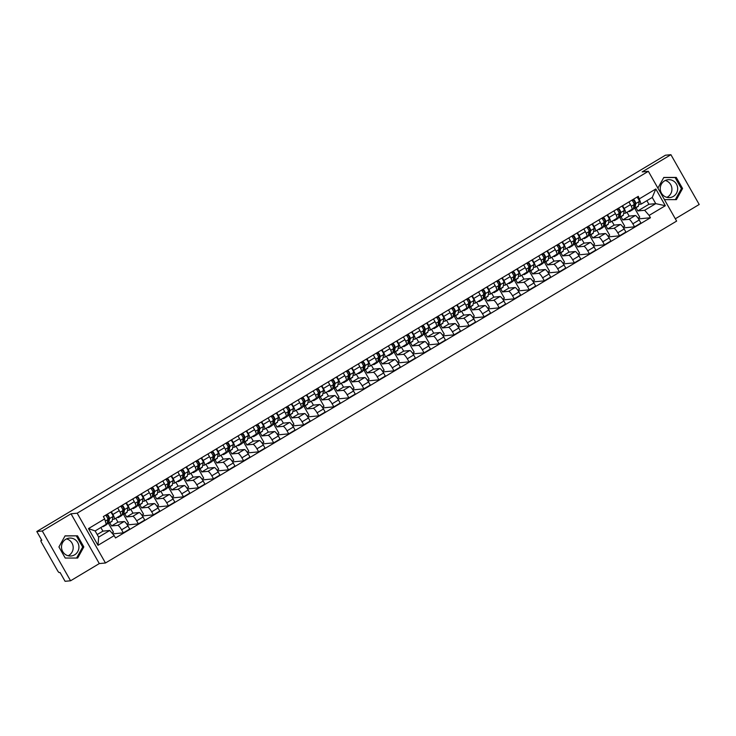 <?xml version="1.0" encoding="UTF-8"?>
<svg xmlns="http://www.w3.org/2000/svg" width="736" height="736" viewBox="0 0 736 736"><rect width="100%" height="100%" fill="white"/><g stroke="black" fill="none" stroke-linecap="round" stroke-linejoin="round"><path stroke-width="1.1" d="M66.544 538.89A8.979 8.712 -95.4 0 1 68.154 555.763M74.63 554.815A8.979 8.712 -95.4 0 1 61.925 549.774A8.979 8.712 -95.4 0 1 69.368 538.108A8.979 8.712 -95.4 0 1 74.63 554.815M665.28 180.486A8.979 8.712 -95.4 0 1 666.89 197.358M673.366 196.411A8.979 8.712 -95.4 0 1 660.67 191.378A8.979 8.712 -95.4 0 1 668.104 179.704A8.979 8.712 -95.4 0 1 673.366 196.411M675.317 218.785L699.2 204.488L670.91 154.698L665.418 155.222L36.8 531.512L42.292 530.987L70.582 580.778L99.305 563.583L105.46 562.994L676.632 221.094L648.352 171.304L77.179 513.204L71.015 513.792L42.292 530.987M70.582 580.778L65.09 581.302L60.076 572.488L59.22 572.571A2.3 0.506 -120.9 0 1 57.537 570.63L41.529 542.45A2.3 0.506 -120.9 0 1 40.903 540.426L40.949 540.408A2.3 0.506 -120.9 0 0 40.903 540.426M670.91 154.698L642.188 171.893L648.352 171.304M40.949 540.408L41.805 540.325L36.8 531.512M109.756 522.726L111.587 525.936L117.742 525.357A5.299 1.159 59.1 0 1 121.615 529.81L123.335 532.846L129.702 529.046L127.972 526.001A5.299 1.159 -120.9 0 0 124.099 521.548L117.944 522.137L115.764 518.291M120.594 515.375A5.299 1.159 -120.9 0 0 120.713 515.338A5.299 1.159 -120.9 0 0 119.26 510.664L112.902 514.473A5.299 1.159 59.1 0 1 114.347 519.138A5.299 1.159 59.1 0 1 114.236 519.174L112.461 519.349M112.902 514.473L111.357 511.759M112.001 533.103L113.491 532.211L108.514 523.471M112.663 533.867L123.335 532.846M119.26 510.664L117.723 507.95M124.789 513.728L126.62 516.939L132.774 516.35A5.299 1.159 59.1 0 1 136.648 520.812L138.377 523.848L144.734 520.039L143.014 517.003A5.299 1.159 -120.9 0 0 139.141 512.541L132.977 513.13L130.796 509.294M126.39 502.762L127.935 505.476A5.299 1.159 59.1 0 1 129.389 510.14A5.299 1.159 59.1 0 1 129.269 510.177L127.494 510.352M126.85 524.216L128.524 523.213L123.556 514.464M127.116 524.06L127.576 524.878L138.377 523.848M135.626 506.368A5.299 1.159 -120.9 0 0 135.746 506.331A5.299 1.159 -120.9 0 0 134.302 501.667L132.756 498.953M139.831 504.721L141.652 507.941L147.816 507.352A5.299 1.159 59.1 0 1 151.68 511.814L153.41 514.85L159.767 511.042L158.047 508.006A5.299 1.159 -120.9 0 0 154.174 503.544L148.019 504.132L145.838 500.296M141.432 493.764L142.968 496.478A5.299 1.159 59.1 0 1 144.422 501.142A5.299 1.159 59.1 0 1 144.302 501.179L142.536 501.345M141.882 515.218L143.557 514.216L138.589 505.466M142.149 515.062L142.609 515.881L153.41 514.85M150.668 497.37A5.299 1.159 -120.9 0 0 150.788 497.334A5.299 1.159 -120.9 0 0 149.334 492.669L147.789 489.955M154.864 495.724L156.694 498.934L162.849 498.355A5.299 1.159 59.1 0 1 166.722 502.808L168.443 505.853L174.809 502.044L173.08 499.008A5.299 1.159 -120.9 0 0 169.206 494.546L163.052 495.135L160.871 491.289M156.464 484.757L158.01 487.471A5.299 1.159 59.1 0 1 159.454 492.136A5.299 1.159 59.1 0 1 159.344 492.182L157.568 492.347M156.924 506.212L158.599 505.209L153.622 496.469M157.182 506.055L157.651 506.874L168.443 505.853M165.701 488.373A5.299 1.159 -120.9 0 0 165.821 488.336A5.299 1.159 -120.9 0 0 164.367 483.672L162.831 480.948M169.896 486.726L171.727 489.937L177.882 489.348A5.299 1.159 59.1 0 1 181.755 493.81L183.485 496.846L189.842 493.037L188.122 490.001A5.299 1.159 -120.9 0 0 184.248 485.539L178.084 486.128L175.904 482.292M171.497 475.76L173.043 478.474A5.299 1.159 59.1 0 1 174.496 483.138A5.299 1.159 59.1 0 1 174.377 483.175L172.601 483.35M171.957 497.214L173.632 496.211L168.664 487.462M172.224 497.058L172.684 497.876L183.485 496.846M180.734 479.366A5.299 1.159 -120.9 0 0 180.854 479.329A5.299 1.159 -120.9 0 0 179.409 474.665L177.864 471.951M184.938 477.719L186.76 480.939L192.924 480.35A5.299 1.159 59.1 0 1 196.788 484.812L198.518 487.848L204.875 484.04L203.154 481.004A5.299 1.159 -120.9 0 0 199.281 476.542L193.126 477.13L190.946 473.294M186.539 466.762L188.085 469.476A5.299 1.159 59.1 0 1 189.529 474.14A5.299 1.159 59.1 0 1 189.41 474.177L187.643 474.343M186.99 488.216L188.664 487.214L183.696 478.464M187.257 488.06L187.726 488.879L198.518 487.848M195.776 470.368A5.299 1.159 -120.9 0 0 195.896 470.332A5.299 1.159 -120.9 0 0 194.442 465.667L192.896 462.953M199.971 468.722L201.802 471.942L207.957 471.353A5.299 1.159 59.1 0 1 211.83 475.806L213.55 478.851L219.917 475.042L218.187 472.006A5.299 1.159 -120.9 0 0 214.314 467.544L208.159 468.133L205.979 464.296M201.572 457.755L203.118 460.478A5.299 1.159 59.1 0 1 204.562 465.143A5.299 1.159 59.1 0 1 204.452 465.18L202.676 465.345M202.032 479.21L203.706 478.216L198.738 469.467M202.29 479.053L202.759 479.881L213.55 478.851M210.809 461.371A5.299 1.159 -120.9 0 0 210.928 461.334A5.299 1.159 -120.9 0 0 209.475 456.67L207.938 453.946M215.004 459.724L216.835 462.935L222.99 462.346A5.299 1.159 59.1 0 1 226.863 466.808L228.592 469.844L234.95 466.035L233.229 462.999A5.299 1.159 -120.9 0 0 229.356 458.537L223.192 459.126L221.012 455.29M216.614 448.758L218.15 451.472A5.299 1.159 59.1 0 1 219.604 456.136A5.299 1.159 59.1 0 1 219.484 456.173L217.709 456.348M217.065 470.212L218.739 469.209L213.771 460.46M217.332 470.056L217.792 470.874L228.592 469.844M225.842 452.364A5.299 1.159 -120.9 0 0 225.961 452.327A5.299 1.159 -120.9 0 0 224.517 447.663L222.971 444.949M230.046 450.717L231.868 453.937L238.032 453.348A5.299 1.159 59.1 0 1 241.905 457.81L243.625 460.846L249.992 457.038L248.262 454.002A5.299 1.159 -120.9 0 0 244.389 449.54L238.234 450.128L236.054 446.292M231.647 439.76L233.192 442.474A5.299 1.159 59.1 0 1 234.637 447.138A5.299 1.159 59.1 0 1 234.517 447.175L232.751 447.341M232.098 461.214L233.772 460.212L228.804 451.462M232.364 461.058L232.834 461.877L243.625 460.846M240.884 443.366A5.299 1.159 -120.9 0 0 241.003 443.33A5.299 1.159 -120.9 0 0 239.55 438.665L238.004 435.951M245.079 441.72L246.91 444.94L253.064 444.351A5.299 1.159 59.1 0 1 256.938 448.813L258.658 451.849L265.024 448.04L263.295 445.004A5.299 1.159 -120.9 0 0 259.422 440.542L253.267 441.131L251.086 437.294M246.68 430.753L248.225 433.476A5.299 1.159 59.1 0 1 249.67 438.141A5.299 1.159 59.1 0 1 249.559 438.178L247.784 438.343M247.14 452.208L248.814 451.214L243.846 442.465M247.397 452.051L247.866 452.879L258.658 451.849M255.916 434.369A5.299 1.159 -120.9 0 0 256.036 434.332A5.299 1.159 -120.9 0 0 254.582 429.668L253.046 426.944M260.112 432.722L261.942 435.933L268.097 435.344A5.299 1.159 59.1 0 1 271.97 439.806L273.7 442.842L280.057 439.033L278.337 435.997A5.299 1.159 -120.9 0 0 274.464 431.544L268.3 432.124L266.128 428.288M261.722 421.756L263.258 424.47A5.299 1.159 59.1 0 1 264.712 429.134A5.299 1.159 59.1 0 1 264.592 429.171L262.816 429.346M262.172 443.21L263.847 442.207L258.879 433.458M262.439 443.054L262.899 443.872L273.7 442.842M270.949 425.362A5.299 1.159 -120.9 0 0 271.069 425.325A5.299 1.159 -120.9 0 0 269.624 420.661L268.079 417.947M275.154 423.724L276.975 426.935L283.139 426.346A5.299 1.159 59.1 0 1 287.012 430.808L288.733 433.844L295.099 430.036L293.37 427A5.299 1.159 -120.9 0 0 289.496 422.538L283.342 423.126L281.161 419.29M276.754 412.758L278.3 415.472A5.299 1.159 59.1 0 1 279.744 420.136A5.299 1.159 59.1 0 1 279.625 420.173L277.858 420.339M277.214 434.212L278.88 433.21L273.912 424.46M277.472 434.056L277.941 434.875L288.733 433.844M285.991 416.364A5.299 1.159 -120.9 0 0 286.111 416.328A5.299 1.159 -120.9 0 0 284.657 411.663L283.112 408.949M290.186 414.718L292.017 417.938L298.172 417.349A5.299 1.159 59.1 0 1 302.045 421.811L303.766 424.847L310.132 421.038L308.402 418.002A5.299 1.159 -120.9 0 0 304.529 413.54L298.374 414.129L296.194 410.292M291.787 403.751L293.333 406.474A5.299 1.159 59.1 0 1 294.786 411.139A5.299 1.159 59.1 0 1 294.667 411.176L292.891 411.341M292.247 425.215L293.922 424.212L288.954 415.463M292.505 425.058L292.974 425.877L303.766 424.847M301.024 407.367A5.299 1.159 -120.9 0 0 301.144 407.33A5.299 1.159 -120.9 0 0 299.69 402.666L298.154 399.952M305.228 405.72L307.05 408.931L313.205 408.351A5.299 1.159 59.1 0 1 317.078 412.804L318.808 415.84L325.165 412.031L323.444 408.995A5.299 1.159 -120.9 0 0 319.571 404.542L313.407 405.122L311.236 401.286M306.829 394.754L308.366 397.468A5.299 1.159 59.1 0 1 309.819 402.132A5.299 1.159 59.1 0 1 309.7 402.169L307.924 402.344M307.28 416.208L308.954 415.205L303.986 406.456M307.547 416.052L308.007 416.87L318.808 415.84M316.066 398.36A5.299 1.159 -120.9 0 0 316.176 398.323A5.299 1.159 -120.9 0 0 314.732 393.659L313.186 390.945M320.261 396.722L322.083 399.933L328.247 399.344A5.299 1.159 59.1 0 1 332.12 403.806L333.84 406.842L340.207 403.034L338.477 399.998A5.299 1.159 -120.9 0 0 334.604 395.536L328.449 396.124L326.269 392.288M321.862 385.756L323.408 388.47A5.299 1.159 59.1 0 1 324.852 393.134A5.299 1.159 59.1 0 1 324.732 393.171L322.966 393.337M322.322 407.21L323.987 406.208L319.019 397.458M322.58 407.054L323.049 407.873L333.84 406.842M331.099 389.362A5.299 1.159 -120.9 0 0 331.218 389.326A5.299 1.159 -120.9 0 0 329.765 384.661L328.219 381.947M335.294 387.716L337.125 390.936L343.28 390.347A5.299 1.159 59.1 0 1 347.153 394.809L348.873 397.845L355.24 394.036L353.51 391A5.299 1.159 -120.9 0 0 349.637 386.538L343.482 387.127L341.302 383.29M336.895 376.749L338.44 379.472A5.299 1.159 59.1 0 1 339.894 384.137A5.299 1.159 59.1 0 1 339.774 384.174L337.999 384.339M337.355 398.213L339.029 397.21L334.061 388.461M337.612 398.056L338.082 398.875L348.873 397.845M346.132 380.365A5.299 1.159 -120.9 0 0 346.251 380.328A5.299 1.159 -120.9 0 0 344.798 375.664L343.261 372.95M350.336 378.718L352.158 381.929L358.312 381.349A5.299 1.159 59.1 0 1 362.186 385.802L363.915 388.838L370.272 385.038L368.552 381.993A5.299 1.159 -120.9 0 0 364.679 377.54L358.524 378.12L356.344 374.284M351.937 367.752L353.473 370.466A5.299 1.159 59.1 0 1 354.927 375.13A5.299 1.159 59.1 0 1 354.807 375.167L353.032 375.342M352.388 389.206L354.062 388.203L349.094 379.454M352.654 389.05L353.114 389.868L363.915 388.838M361.174 371.367A5.299 1.159 -120.9 0 0 361.284 371.33A5.299 1.159 -120.9 0 0 359.84 366.657L358.294 363.943M365.369 369.72L367.19 372.931L373.354 372.342A5.299 1.159 59.1 0 1 377.228 376.804L378.948 379.84L385.314 376.032L383.585 372.996A5.299 1.159 -120.9 0 0 379.712 368.534L373.557 369.122L371.376 365.286M366.97 358.754L368.515 361.468A5.299 1.159 59.1 0 1 369.96 366.132A5.299 1.159 59.1 0 1 369.84 366.169L368.074 366.344M367.43 380.208L369.104 379.206L364.127 370.456M367.687 380.052L368.156 380.871L378.948 379.84M376.206 362.36A5.299 1.159 -120.9 0 0 376.326 362.324A5.299 1.159 -120.9 0 0 374.872 357.659L373.327 354.945M380.402 360.714L382.232 363.934L388.387 363.345A5.299 1.159 59.1 0 1 392.26 367.807L393.99 370.843L400.347 367.034L398.618 363.998A5.299 1.159 -120.9 0 0 394.754 359.536L388.59 360.125L386.409 356.288M382.002 349.756L383.548 352.47A5.299 1.159 59.1 0 1 385.002 357.135A5.299 1.159 59.1 0 1 384.882 357.172L383.106 357.337M382.462 371.211L384.137 370.208L379.169 361.459M382.72 371.054L383.189 371.873L393.99 370.843M391.239 353.363A5.299 1.159 -120.9 0 0 391.359 353.326A5.299 1.159 -120.9 0 0 389.905 348.662L388.369 345.948M395.444 351.716L397.265 354.927L403.42 354.347A5.299 1.159 59.1 0 1 407.293 358.8L409.023 361.845L415.38 358.036L413.66 354.991A5.299 1.159 -120.9 0 0 409.786 350.538L403.632 351.127L401.451 347.282M397.044 340.75L398.581 343.464A5.299 1.159 59.1 0 1 400.034 348.128A5.299 1.159 59.1 0 1 399.915 348.174L398.139 348.34M397.495 362.204L399.17 361.201L394.202 352.461M397.762 362.048L398.222 362.866L409.023 361.845M406.281 344.365A5.299 1.159 -120.9 0 0 406.392 344.328A5.299 1.159 -120.9 0 0 404.947 339.664L403.402 336.941M410.476 342.718L412.298 345.929L418.462 345.34A5.299 1.159 59.1 0 1 422.335 349.802L424.056 352.838L430.422 349.03L428.692 345.994A5.299 1.159 -120.9 0 0 424.819 341.532L418.664 342.12L416.484 338.284M412.077 331.752L413.623 334.466A5.299 1.159 59.1 0 1 415.067 339.13A5.299 1.159 59.1 0 1 414.948 339.167L413.181 339.342M412.537 353.206L414.212 352.204L409.234 343.454M412.795 353.05L413.264 353.869L424.056 352.838M421.314 335.358A5.299 1.159 -120.9 0 0 421.434 335.322A5.299 1.159 -120.9 0 0 419.98 330.657L418.434 327.943M425.509 333.712L427.34 336.932L433.495 336.343A5.299 1.159 59.1 0 1 437.368 340.805L439.098 343.841L445.455 340.032L443.725 336.996A5.299 1.159 -120.9 0 0 439.861 332.534L433.697 333.123L431.517 329.286M427.11 322.754L428.656 325.468A5.299 1.159 59.1 0 1 430.109 330.133A5.299 1.159 59.1 0 1 429.99 330.17L428.214 330.335M427.57 344.209L429.244 343.206L424.276 334.457M427.828 344.052L428.297 344.871L439.098 343.841M436.347 326.361A5.299 1.159 -120.9 0 0 436.466 326.324A5.299 1.159 -120.9 0 0 435.013 321.66L433.476 318.946M440.551 324.714L442.373 327.925L448.528 327.345A5.299 1.159 59.1 0 1 452.401 331.798L454.13 334.843L460.488 331.034L458.767 327.998A5.299 1.159 -120.9 0 0 454.894 323.536L448.739 324.125L446.559 320.289M442.152 313.748L443.688 316.462A5.299 1.159 59.1 0 1 445.142 321.135A5.299 1.159 59.1 0 1 445.022 321.172L443.247 321.338M442.603 335.202L444.277 334.208L439.309 325.459M442.87 335.046L443.33 335.864L454.13 334.843M451.389 317.363A5.299 1.159 -120.9 0 0 451.499 317.326A5.299 1.159 -120.9 0 0 450.055 312.662L448.509 309.939M455.584 315.716L457.406 318.927L463.57 318.338A5.299 1.159 59.1 0 1 467.443 322.8L469.163 325.836L475.53 322.028L473.8 318.992A5.299 1.159 -120.9 0 0 469.927 314.53L463.772 315.118L461.592 311.282M457.185 304.75L458.73 307.464A5.299 1.159 59.1 0 1 460.175 312.128A5.299 1.159 59.1 0 1 460.064 312.165L458.289 312.34M457.645 326.204L459.319 325.202L454.342 316.452M457.902 326.048L458.372 326.867L469.163 325.836M466.422 308.356A5.299 1.159 -120.9 0 0 466.541 308.32A5.299 1.159 -120.9 0 0 465.088 303.655L463.542 300.941M470.617 306.71L472.448 309.93L478.602 309.341A5.299 1.159 59.1 0 1 482.476 313.803L484.205 316.839L490.562 313.03L488.833 309.994A5.299 1.159 -120.9 0 0 484.969 305.532L478.805 306.121L476.624 302.284M472.218 295.752L473.763 298.466A5.299 1.159 59.1 0 1 475.217 303.131A5.299 1.159 59.1 0 1 475.097 303.168L473.322 303.333M472.678 317.207L474.352 316.204L469.384 307.455M472.935 317.05L473.404 317.869L484.205 316.839M481.454 299.359A5.299 1.159 -120.9 0 0 481.574 299.322A5.299 1.159 -120.9 0 0 480.13 294.658L478.584 291.944M485.659 297.712L487.48 300.932L493.635 300.343A5.299 1.159 59.1 0 1 497.508 304.796L499.238 307.841L505.595 304.032L503.875 300.996A5.299 1.159 -120.9 0 0 500.002 296.534L493.847 297.123L491.666 293.287M487.26 286.746L488.796 289.469A5.299 1.159 59.1 0 1 490.25 294.133A5.299 1.159 59.1 0 1 490.13 294.17L488.354 294.336M487.71 308.2L489.385 307.206L484.417 298.457M487.977 308.044L488.437 308.872L499.238 307.841M496.496 290.361A5.299 1.159 -120.9 0 0 496.607 290.324A5.299 1.159 -120.9 0 0 495.162 285.66L493.617 282.937M500.692 288.714L502.522 291.925L508.677 291.336A5.299 1.159 59.1 0 1 512.55 295.798L514.271 298.834L520.637 295.026L518.908 291.99A5.299 1.159 -120.9 0 0 515.034 287.537L508.88 288.116L506.699 284.28M502.292 277.748L503.838 280.462A5.299 1.159 59.1 0 1 505.282 285.126A5.299 1.159 59.1 0 1 505.172 285.163L503.396 285.338M502.752 299.202L504.427 298.2L499.45 289.45M503.01 299.046L503.479 299.865L514.271 298.834M511.529 281.354A5.299 1.159 -120.9 0 0 511.649 281.318A5.299 1.159 -120.9 0 0 510.195 276.653L508.659 273.939M515.724 279.708L517.555 282.928L523.71 282.339A5.299 1.159 59.1 0 1 527.583 286.801L529.313 289.837L535.67 286.028L533.95 282.992A5.299 1.159 -120.9 0 0 530.076 278.53L523.912 279.119L521.732 275.282M517.325 268.75L518.871 271.464A5.299 1.159 59.1 0 1 520.324 276.129A5.299 1.159 59.1 0 1 520.205 276.166L518.429 276.331M517.785 290.205L519.46 289.202L514.492 280.453M518.052 290.048L518.512 290.867L529.313 289.837M526.562 272.357A5.299 1.159 -120.9 0 0 526.682 272.32A5.299 1.159 -120.9 0 0 525.237 267.656L523.692 264.942M530.766 270.71L532.588 273.93L538.752 273.341A5.299 1.159 59.1 0 1 542.616 277.803L544.346 280.839L550.703 277.03L548.982 273.994A5.299 1.159 -120.9 0 0 545.109 269.532L538.954 270.121L536.774 266.285M532.367 259.744L533.904 262.467A5.299 1.159 59.1 0 1 535.357 267.131A5.299 1.159 59.1 0 1 535.238 267.168L533.471 267.334M532.818 281.207L534.492 280.204L529.524 271.455M533.085 281.042L533.545 281.87L544.346 280.839M541.604 263.359A5.299 1.159 -120.9 0 0 541.714 263.322A5.299 1.159 -120.9 0 0 540.27 258.658L538.724 255.935M545.799 261.712L547.63 264.923L553.785 264.334A5.299 1.159 59.1 0 1 557.658 268.796L559.378 271.832L565.745 268.024L564.015 264.988A5.299 1.159 -120.9 0 0 560.142 260.535L553.987 261.114L551.807 257.278M547.4 250.746L548.946 253.46A5.299 1.159 59.1 0 1 550.39 258.124A5.299 1.159 59.1 0 1 550.28 258.161L548.504 258.336M547.86 272.2L549.534 271.198L544.557 262.448M548.118 272.044L548.587 272.863L559.378 271.832M556.637 254.352A5.299 1.159 -120.9 0 0 556.756 254.316A5.299 1.159 -120.9 0 0 555.303 249.651L553.766 246.937M560.832 252.715L562.663 255.926L568.818 255.337A5.299 1.159 59.1 0 1 572.691 259.799L574.42 262.835L580.778 259.026L579.057 255.99A5.299 1.159 -120.9 0 0 575.184 251.528L569.02 252.117L566.84 248.28M562.433 241.748L563.978 244.462A5.299 1.159 59.1 0 1 565.432 249.127A5.299 1.159 59.1 0 1 565.312 249.164L563.537 249.329M562.893 263.203L564.567 262.2L559.599 253.451M563.16 263.046L563.62 263.865L574.42 262.835M571.67 245.355A5.299 1.159 -120.9 0 0 571.789 245.318A5.299 1.159 -120.9 0 0 570.345 240.654L568.799 237.94M575.874 243.708L577.696 246.928L583.86 246.339A5.299 1.159 59.1 0 1 587.724 250.801L589.453 253.837L595.81 250.028L594.09 246.992A5.299 1.159 -120.9 0 0 590.217 242.53L584.062 243.119L581.882 239.283M577.475 232.742L579.011 235.465A5.299 1.159 59.1 0 1 580.465 240.129A5.299 1.159 59.1 0 1 580.345 240.166L578.579 240.332M577.926 254.205L579.6 253.202L574.632 244.453M578.192 254.049L578.662 254.868L589.453 253.837M586.712 236.357A5.299 1.159 -120.9 0 0 586.831 236.32A5.299 1.159 -120.9 0 0 585.378 231.656L583.832 228.942M590.907 234.71L592.738 237.921L598.892 237.342A5.299 1.159 59.1 0 1 602.766 241.794L604.486 244.83L610.852 241.031L609.123 237.986A5.299 1.159 -120.9 0 0 605.25 233.533L599.095 234.112L596.914 230.276M592.508 223.744L594.053 226.458A5.299 1.159 59.1 0 1 595.498 231.122A5.299 1.159 59.1 0 1 595.387 231.159L593.612 231.334M592.968 245.198L594.642 244.196L589.674 235.446M593.225 245.042L593.694 245.861L604.486 244.83M601.744 227.36A5.299 1.159 -120.9 0 0 601.864 227.314A5.299 1.159 -120.9 0 0 600.41 222.649L598.874 219.935M605.94 225.713L607.77 228.924L613.925 228.335A5.299 1.159 59.1 0 1 617.798 232.797L619.528 235.833L625.885 232.024L624.165 228.988A5.299 1.159 -120.9 0 0 620.292 224.526L614.128 225.115L611.947 221.278M607.54 214.746L609.086 217.46A5.299 1.159 59.1 0 1 610.54 222.125A5.299 1.159 59.1 0 1 610.42 222.162L608.644 222.327M608 236.201L609.675 235.198L604.707 226.449M608.267 236.044L608.727 236.863L619.528 235.833M616.777 218.353A5.299 1.159 -120.9 0 0 616.897 218.316A5.299 1.159 -120.9 0 0 615.452 213.652L613.907 210.938M620.982 216.706L622.803 219.926L628.967 219.337A5.299 1.159 59.1 0 1 632.831 223.799L634.561 226.835L640.918 223.026L639.198 219.99A5.299 1.159 -120.9 0 0 635.324 215.528L629.17 216.117L626.989 212.281M622.582 205.74L624.128 208.463A5.299 1.159 59.1 0 1 625.572 213.127A5.299 1.159 59.1 0 1 625.453 213.164L623.686 213.33M623.033 227.203L624.708 226.2L619.74 217.451M623.3 227.047L623.769 227.866L634.561 226.835M631.819 209.355A5.299 1.159 -120.9 0 0 631.939 209.318A5.299 1.159 -120.9 0 0 630.485 204.654L628.94 201.94M622.803 219.926L629.17 216.117M607.77 228.924L614.128 225.115M592.738 237.921L599.095 234.112M577.696 246.928L584.062 243.119M562.663 255.926L569.02 252.117M547.63 264.923L553.987 261.114M532.588 273.93L538.954 270.121M517.555 282.928L523.912 279.119M502.522 291.925L508.88 288.116M487.48 300.932L493.847 297.123M472.448 309.93L478.805 306.121M457.406 318.927L463.772 315.118M442.373 327.925L448.739 324.125M427.34 336.932L433.697 333.123M412.298 345.929L418.664 342.12M397.265 354.927L403.632 351.127M382.232 363.934L388.59 360.125M367.19 372.931L373.557 369.122M352.158 381.929L358.524 378.12M337.125 390.936L343.482 387.127M322.083 399.933L328.449 396.124M307.05 408.931L313.407 405.122M292.017 417.938L298.374 414.129M276.975 426.935L283.342 423.126M261.942 435.933L268.3 432.124M246.91 444.94L253.267 441.131M231.868 453.937L238.234 450.128M216.835 462.935L223.192 459.126M201.802 471.942L208.159 468.133M186.76 480.939L193.126 477.13M171.727 489.937L178.084 486.128M156.694 498.934L163.052 495.135M141.652 507.941L148.019 504.132M126.62 516.939L132.977 513.13M111.587 525.936L117.944 522.137M109.728 530.481L114.19 535.624L97.998 545.312L88.495 528.586L104.687 518.889L106.223 524.308L95.137 530.941L98.642 537.114L109.728 530.481L102.911 531.134L100.86 527.519M97.189 534.557L102.911 531.134M636.014 207.708L637.845 210.919L648.922 204.286L655.748 203.642L652.243 197.46L641.157 204.102L638.287 196.337L103.353 516.552L104.687 518.889M639.621 198.683L655.813 188.986L665.316 205.721L649.124 215.409L644.662 210.275L655.748 203.642L665.316 205.721M114.19 535.624L115.515 537.961L650.449 217.755L649.124 215.409M105.46 562.994L77.179 513.204M99.305 563.583L71.015 513.792M77.528 535.826L65.072 535.845L58.926 546.958L65.228 558.054L77.685 558.035L83.83 546.922L77.528 535.826L65.016 535.955M664.452 199.649L676.421 199.631L682.566 188.517L676.264 177.422L663.817 177.44L657.901 188.122M648.922 204.286L646.87 200.67M637.845 210.919L644.662 210.275M641.157 204.102L638.719 204.332M638.333 218.04L638.802 218.859L650.449 217.755M638.075 218.196L639.75 217.194L634.782 208.454M97.998 545.312L98.642 537.114M88.495 528.586L95.137 530.941M652.243 197.46L655.813 188.986M76.581 558.035L82.671 547.032L76.369 535.937M82.671 547.032L83.83 546.922M675.326 199.631L681.407 188.628L675.105 177.532L663.752 177.551M675.105 177.532L676.264 177.422M681.407 188.628L682.566 188.517M107.382 522.256A5.41 1.187 -120.9 0 0 107.668 522.229A5.41 1.187 -120.9 0 0 107.833 521.962L108.744 517.362L106.95 514.4M107.907 519.174L108.45 518.843M107.226 523.038A6.909 1.509 -120.9 0 0 108.44 523.517A6.909 1.509 -120.9 0 0 108.643 523.167L109.563 518.567A2.88 0.626 -120.9 0 0 108.891 516.552A2.88 0.626 -120.9 0 0 107.272 514.206M108.44 523.517L111.909 521.438A6.909 1.509 -120.9 0 0 112.111 521.088L113.031 516.488A2.88 0.626 -120.9 0 0 112.36 514.473A2.88 0.626 -120.9 0 0 110.74 512.127M106.122 515.761L107.318 515.044M102.626 526.461A6.909 1.509 -120.9 0 0 103.325 526.571L106.803 524.492A6.909 1.509 -120.9 0 0 107.005 524.152L107.925 519.552A2.88 0.626 -120.9 0 0 107.254 517.528A2.88 0.626 -120.9 0 0 105.634 515.191M103.325 526.571A6.909 1.509 -120.9 0 0 103.537 526.222L103.601 525.872M122.415 513.25A5.41 1.187 -120.9 0 0 122.7 513.231A5.41 1.187 -120.9 0 0 122.866 512.955L123.786 508.355L121.983 505.402M122.94 510.168L123.482 509.846M122.259 514.041A6.909 1.509 -120.9 0 0 123.473 514.519A6.909 1.509 -120.9 0 0 123.676 514.17L124.596 509.57A2.88 0.626 -120.9 0 0 123.924 507.546A2.88 0.626 -120.9 0 0 122.305 505.209M123.473 514.519L126.942 512.44A6.909 1.509 -120.9 0 0 127.144 512.09L128.064 507.49A2.88 0.626 -120.9 0 0 127.392 505.466A2.88 0.626 -120.9 0 0 125.782 503.13M121.164 506.764L122.351 506.046M117.42 517.307A6.909 1.509 -120.9 0 0 118.367 517.574L121.836 515.494A6.909 1.509 -120.9 0 0 122.038 515.145L122.958 510.545A2.88 0.626 -120.9 0 0 122.286 508.53A2.88 0.626 -120.9 0 0 120.667 506.184M118.367 517.574A6.909 1.509 -120.9 0 0 118.57 517.224L118.708 516.534M137.457 504.252A5.41 1.187 -120.9 0 0 137.742 504.234A5.41 1.187 -120.9 0 0 137.899 503.958L138.819 499.358L137.025 496.395M137.972 501.17L138.524 500.839M137.301 505.034A6.909 1.509 -120.9 0 0 138.506 505.512A6.909 1.509 -120.9 0 0 138.718 505.163L139.628 500.563A2.88 0.626 -120.9 0 0 138.957 498.548A2.88 0.626 -120.9 0 0 137.347 496.202M138.506 505.512L141.974 503.433A6.909 1.509 -120.9 0 0 142.186 503.093L143.097 498.493A2.88 0.626 -120.9 0 0 142.434 496.469A2.88 0.626 -120.9 0 0 140.815 494.132M136.197 497.757L137.393 497.048M132.462 508.3A6.909 1.509 -120.9 0 0 133.4 508.576L136.868 506.497A6.909 1.509 -120.9 0 0 137.071 506.147L137.991 501.547A2.88 0.626 -120.9 0 0 137.319 499.532A2.88 0.626 -120.9 0 0 135.709 497.186M133.4 508.576A6.909 1.509 -120.9 0 0 133.602 508.226L133.74 507.536M152.49 495.254A5.41 1.187 -120.9 0 0 152.775 495.227A5.41 1.187 -120.9 0 0 152.941 494.96L153.852 490.36L152.058 487.398M153.014 492.172L153.557 491.841M152.334 496.036A6.909 1.509 -120.9 0 0 153.548 496.515A6.909 1.509 -120.9 0 0 153.75 496.165L154.67 491.565A2.88 0.626 -120.9 0 0 153.999 489.55A2.88 0.626 -120.9 0 0 152.38 487.204M153.548 496.515L157.016 494.436A6.909 1.509 -120.9 0 0 157.219 494.086L158.139 489.486A2.88 0.626 -120.9 0 0 157.467 487.471A2.88 0.626 -120.9 0 0 155.848 485.125M151.23 488.759L152.426 488.042M147.494 499.302A6.909 1.509 -120.9 0 0 148.433 499.569L151.91 497.49A6.909 1.509 -120.9 0 0 152.113 497.15L153.033 492.55A2.88 0.626 -120.9 0 0 152.361 490.526A2.88 0.626 -120.9 0 0 150.742 488.189M148.433 499.569A6.909 1.509 -120.9 0 0 148.644 499.22L148.782 498.53M167.523 486.248A5.41 1.187 -120.9 0 0 167.808 486.229A5.41 1.187 -120.9 0 0 167.974 485.953L168.894 481.353L167.09 478.4M168.047 483.166L168.59 482.844M167.366 487.039A6.909 1.509 -120.9 0 0 168.581 487.517A6.909 1.509 -120.9 0 0 168.783 487.168L169.703 482.568A2.88 0.626 -120.9 0 0 169.032 480.544A2.88 0.626 -120.9 0 0 167.422 478.207M168.581 487.517L172.049 485.438A6.909 1.509 -120.9 0 0 172.252 485.088L173.172 480.488A2.88 0.626 -120.9 0 0 172.5 478.474A2.88 0.626 -120.9 0 0 170.89 476.128M166.272 479.762L167.458 479.044M162.527 490.305A6.909 1.509 -120.9 0 0 163.475 490.572L166.943 488.492A6.909 1.509 -120.9 0 0 167.146 488.143L168.066 483.543A2.88 0.626 -120.9 0 0 167.394 481.528A2.88 0.626 -120.9 0 0 165.775 479.182M163.475 490.572A6.909 1.509 -120.9 0 0 163.677 490.222L163.815 489.532M182.565 477.25A5.41 1.187 -120.9 0 0 182.85 477.232A5.41 1.187 -120.9 0 0 183.006 476.956L183.926 472.356L182.132 469.393M183.08 474.168L183.632 473.846M182.408 478.032A6.909 1.509 -120.9 0 0 183.614 478.51A6.909 1.509 -120.9 0 0 183.825 478.161L184.736 473.561A2.88 0.626 -120.9 0 0 184.074 471.546A2.88 0.626 -120.9 0 0 182.454 469.2M183.614 478.51L187.082 476.431A6.909 1.509 -120.9 0 0 187.294 476.091L188.214 471.491A2.88 0.626 -120.9 0 0 187.542 469.467A2.88 0.626 -120.9 0 0 185.923 467.13M181.304 470.755L182.5 470.046M177.569 481.298A6.909 1.509 -120.9 0 0 178.508 481.574L181.976 479.495A6.909 1.509 -120.9 0 0 182.188 479.145L183.098 474.545A2.88 0.626 -120.9 0 0 182.427 472.53A2.88 0.626 -120.9 0 0 180.817 470.184M178.508 481.574A6.909 1.509 -120.9 0 0 178.71 481.224L178.848 480.534M197.598 468.252A5.41 1.187 -120.9 0 0 197.883 468.225A5.41 1.187 -120.9 0 0 198.048 467.958L198.959 463.358L197.165 460.396M198.122 465.17L198.665 464.839M197.441 469.034A6.909 1.509 -120.9 0 0 198.656 469.513A6.909 1.509 -120.9 0 0 198.858 469.163L199.778 464.563A2.88 0.626 -120.9 0 0 199.106 462.548A2.88 0.626 -120.9 0 0 197.487 460.202M198.656 469.513L202.124 467.434A6.909 1.509 -120.9 0 0 202.326 467.084L203.246 462.484A2.88 0.626 -120.9 0 0 202.575 460.469A2.88 0.626 -120.9 0 0 200.956 458.123M196.346 461.757L197.533 461.049M192.602 472.3A6.909 1.509 -120.9 0 0 193.54 472.567L197.018 470.497A6.909 1.509 -120.9 0 0 197.22 470.148L198.14 465.548A2.88 0.626 -120.9 0 0 197.469 463.524A2.88 0.626 -120.9 0 0 195.85 461.187M193.54 472.567A6.909 1.509 -120.9 0 0 193.752 472.227L193.89 471.528M212.63 459.246A5.41 1.187 -120.9 0 0 212.916 459.227A5.41 1.187 -120.9 0 0 213.081 458.951L214.001 454.351L212.198 451.398M213.155 456.173L213.698 455.842M212.474 460.037A6.909 1.509 -120.9 0 0 213.688 460.515A6.909 1.509 -120.9 0 0 213.891 460.166L214.811 455.566A2.88 0.626 -120.9 0 0 214.139 453.542A2.88 0.626 -120.9 0 0 212.529 451.205M213.688 460.515L217.157 458.436A6.909 1.509 -120.9 0 0 217.359 458.086L218.279 453.486A2.88 0.626 -120.9 0 0 217.608 451.472A2.88 0.626 -120.9 0 0 215.998 449.126M211.379 452.76L212.566 452.042M207.635 463.303A6.909 1.509 -120.9 0 0 208.582 463.57L212.051 461.49A6.909 1.509 -120.9 0 0 212.253 461.141L213.173 456.541A2.88 0.626 -120.9 0 0 212.502 454.526A2.88 0.626 -120.9 0 0 210.882 452.18M208.582 463.57A6.909 1.509 -120.9 0 0 208.785 463.22L208.923 462.53M227.672 450.248A5.41 1.187 -120.9 0 0 227.958 450.23A5.41 1.187 -120.9 0 0 228.114 449.954L229.034 445.354L227.24 442.4M228.188 447.166L228.74 446.844M227.516 451.03A6.909 1.509 -120.9 0 0 228.721 451.508A6.909 1.509 -120.9 0 0 228.933 451.168L229.844 446.559A2.88 0.626 -120.9 0 0 229.181 444.544A2.88 0.626 -120.9 0 0 227.562 442.198M228.721 451.508L232.199 449.438A6.909 1.509 -120.9 0 0 232.401 449.089L233.321 444.489A2.88 0.626 -120.9 0 0 232.65 442.465A2.88 0.626 -120.9 0 0 231.03 440.128M226.412 443.753L227.608 443.044M222.677 454.296A6.909 1.509 -120.9 0 0 223.615 454.572L227.084 452.493A6.909 1.509 -120.9 0 0 227.295 452.143L228.206 447.543A2.88 0.626 -120.9 0 0 227.534 445.528A2.88 0.626 -120.9 0 0 225.924 443.182M223.615 454.572A6.909 1.509 -120.9 0 0 223.818 454.222L223.956 453.532M242.705 441.25A5.41 1.187 -120.9 0 0 242.99 441.223A5.41 1.187 -120.9 0 0 243.156 440.956L244.067 436.356L242.273 433.394M243.23 438.168L243.772 437.837M242.549 442.032A6.909 1.509 -120.9 0 0 243.763 442.511A6.909 1.509 -120.9 0 0 243.966 442.161L244.886 437.561A2.88 0.626 -120.9 0 0 244.214 435.546A2.88 0.626 -120.9 0 0 242.595 433.2M243.763 442.511L247.232 440.432A6.909 1.509 -120.9 0 0 247.434 440.082L248.354 435.482A2.88 0.626 -120.9 0 0 247.682 433.467A2.88 0.626 -120.9 0 0 246.063 431.121M241.454 434.755L242.641 434.047M237.71 445.298A6.909 1.509 -120.9 0 0 238.648 445.565L242.126 443.495A6.909 1.509 -120.9 0 0 242.328 443.146L243.248 438.546A2.88 0.626 -120.9 0 0 242.576 436.522A2.88 0.626 -120.9 0 0 240.957 434.185M238.648 445.565A6.909 1.509 -120.9 0 0 238.86 445.225L238.998 444.526M257.738 432.244A5.41 1.187 -120.9 0 0 258.032 432.225A5.41 1.187 -120.9 0 0 258.189 431.958L259.109 427.349L257.306 424.396M258.262 429.171L258.805 428.84M257.582 433.035A6.909 1.509 -120.9 0 0 258.796 433.513A6.909 1.509 -120.9 0 0 258.998 433.164L259.918 428.564A2.88 0.626 -120.9 0 0 259.247 426.54A2.88 0.626 -120.9 0 0 257.637 424.203M258.796 433.513L262.264 431.434A6.909 1.509 -120.9 0 0 262.476 431.084L263.387 426.484A2.88 0.626 -120.9 0 0 262.715 424.47A2.88 0.626 -120.9 0 0 261.105 422.124M256.487 425.758L257.674 425.04M252.742 436.301A6.909 1.509 -120.9 0 0 253.69 436.568L257.158 434.488A6.909 1.509 -120.9 0 0 257.361 434.148L258.281 429.539A2.88 0.626 -120.9 0 0 257.609 427.524A2.88 0.626 -120.9 0 0 255.99 425.178M253.69 436.568A6.909 1.509 -120.9 0 0 253.892 436.218L254.03 435.528M272.78 423.246A5.41 1.187 -120.9 0 0 273.065 423.228A5.41 1.187 -120.9 0 0 273.222 422.952L274.142 418.352L272.348 415.398M273.295 420.164L273.847 419.842M272.624 424.028A6.909 1.509 -120.9 0 0 273.829 424.506A6.909 1.509 -120.9 0 0 274.04 424.166L274.951 419.566A2.88 0.626 -120.9 0 0 274.289 417.542A2.88 0.626 -120.9 0 0 272.67 415.196M273.829 424.506L277.306 422.436A6.909 1.509 -120.9 0 0 277.509 422.087L278.429 417.487A2.88 0.626 -120.9 0 0 277.757 415.463A2.88 0.626 -120.9 0 0 276.138 413.126M271.52 416.751L272.716 416.042M267.784 427.294A6.909 1.509 -120.9 0 0 268.723 427.57L272.191 425.491A6.909 1.509 -120.9 0 0 272.403 425.141L273.314 420.541A2.88 0.626 -120.9 0 0 272.642 418.526A2.88 0.626 -120.9 0 0 271.032 416.18M268.723 427.57A6.909 1.509 -120.9 0 0 268.925 427.22L269.063 426.53M287.813 414.248A5.41 1.187 -120.9 0 0 288.098 414.221A5.41 1.187 -120.9 0 0 288.264 413.954L289.174 409.354L287.38 406.392M288.337 411.166L288.88 410.835M287.656 415.03A6.909 1.509 -120.9 0 0 288.871 415.509A6.909 1.509 -120.9 0 0 289.073 415.159L289.993 410.559A2.88 0.626 -120.9 0 0 289.322 408.544A2.88 0.626 -120.9 0 0 287.702 406.198M288.871 415.509L292.339 413.43A6.909 1.509 -120.9 0 0 292.542 413.089L293.462 408.48A2.88 0.626 -120.9 0 0 292.79 406.465A2.88 0.626 -120.9 0 0 291.171 404.119M286.562 407.753L287.748 407.045M282.817 418.296A6.909 1.509 -120.9 0 0 283.756 418.563L287.233 416.493A6.909 1.509 -120.9 0 0 287.436 416.144L288.356 411.544A2.88 0.626 -120.9 0 0 287.684 409.52A2.88 0.626 -120.9 0 0 286.065 407.183M283.756 418.563A6.909 1.509 -120.9 0 0 283.967 418.223L284.105 417.524M302.846 405.242A5.41 1.187 -120.9 0 0 303.14 405.223A5.41 1.187 -120.9 0 0 303.296 404.956L304.216 400.356L302.413 397.394M303.37 402.169L303.922 401.838M302.689 406.033A6.909 1.509 -120.9 0 0 303.904 406.511A6.909 1.509 -120.9 0 0 304.106 406.162L305.026 401.562A2.88 0.626 -120.9 0 0 304.354 399.538A2.88 0.626 -120.9 0 0 302.744 397.201M303.904 406.511L307.372 404.432A6.909 1.509 -120.9 0 0 307.584 404.082L308.494 399.482A2.88 0.626 -120.9 0 0 307.823 397.468A2.88 0.626 -120.9 0 0 306.213 395.122M301.594 398.756L302.781 398.038M297.85 409.299A6.909 1.509 -120.9 0 0 298.798 409.566L302.266 407.486A6.909 1.509 -120.9 0 0 302.468 407.146L303.388 402.546A2.88 0.626 -120.9 0 0 302.717 400.522A2.88 0.626 -120.9 0 0 301.107 398.176M298.798 409.566A6.909 1.509 -120.9 0 0 299 409.216L299.138 408.526M317.888 396.244A5.41 1.187 -120.9 0 0 318.173 396.226A5.41 1.187 -120.9 0 0 318.329 395.95L319.249 391.35L317.455 388.396M318.403 393.162L318.955 392.84M317.731 397.026A6.909 1.509 -120.9 0 0 318.936 397.504A6.909 1.509 -120.9 0 0 319.148 397.164L320.059 392.564A2.88 0.626 -120.9 0 0 319.396 390.54A2.88 0.626 -120.9 0 0 317.777 388.203M318.936 397.504L322.414 395.434A6.909 1.509 -120.9 0 0 322.616 395.085L323.536 390.485A2.88 0.626 -120.9 0 0 322.865 388.461A2.88 0.626 -120.9 0 0 321.246 386.124M316.627 389.758L317.823 389.04M312.892 400.292A6.909 1.509 -120.9 0 0 313.83 400.568L317.299 398.489A6.909 1.509 -120.9 0 0 317.51 398.139L318.421 393.539A2.88 0.626 -120.9 0 0 317.759 391.524A2.88 0.626 -120.9 0 0 316.14 389.178M313.83 400.568A6.909 1.509 -120.9 0 0 314.033 400.218L314.171 399.528M332.92 387.246A5.41 1.187 -120.9 0 0 333.206 387.228A5.41 1.187 -120.9 0 0 333.371 386.952L334.282 382.352L332.488 379.39M333.445 384.164L333.988 383.833M332.764 388.028A6.909 1.509 -120.9 0 0 333.978 388.507A6.909 1.509 -120.9 0 0 334.181 388.157L335.101 383.557A2.88 0.626 -120.9 0 0 334.429 381.542A2.88 0.626 -120.9 0 0 332.81 379.196M333.978 388.507L337.447 386.428A6.909 1.509 -120.9 0 0 337.649 386.087L338.569 381.487A2.88 0.626 -120.9 0 0 337.898 379.463A2.88 0.626 -120.9 0 0 336.278 377.117M331.669 380.751L332.856 380.043M327.925 391.294A6.909 1.509 -120.9 0 0 328.872 391.561L332.341 389.491A6.909 1.509 -120.9 0 0 332.543 389.142L333.463 384.542A2.88 0.626 -120.9 0 0 332.792 382.518A2.88 0.626 -120.9 0 0 331.172 380.181M328.872 391.561A6.909 1.509 -120.9 0 0 329.075 391.221L329.213 390.531M347.953 378.249A5.41 1.187 -120.9 0 0 348.248 378.221A5.41 1.187 -120.9 0 0 348.404 377.954L349.324 373.354L347.521 370.392M348.478 375.167L349.03 374.836M347.797 379.031A6.909 1.509 -120.9 0 0 349.011 379.509A6.909 1.509 -120.9 0 0 349.214 379.16L350.134 374.56A2.88 0.626 -120.9 0 0 349.462 372.545A2.88 0.626 -120.9 0 0 347.852 370.199M349.011 379.509L352.48 377.43A6.909 1.509 -120.9 0 0 352.691 377.08L353.602 372.48A2.88 0.626 -120.9 0 0 352.93 370.466A2.88 0.626 -120.9 0 0 351.32 368.12M346.702 371.754L347.889 371.036M342.958 382.297A6.909 1.509 -120.9 0 0 343.905 382.564L347.374 380.484A6.909 1.509 -120.9 0 0 347.576 380.144L348.496 375.544A2.88 0.626 -120.9 0 0 347.824 373.52A2.88 0.626 -120.9 0 0 346.214 371.183M343.905 382.564A6.909 1.509 -120.9 0 0 344.108 382.214L344.246 381.524M362.995 369.242A5.41 1.187 -120.9 0 0 363.28 369.224A5.41 1.187 -120.9 0 0 363.437 368.948L364.357 364.348L362.563 361.394M363.51 366.16L364.062 365.838M362.839 370.033A6.909 1.509 -120.9 0 0 364.044 370.502A6.909 1.509 -120.9 0 0 364.256 370.162L365.176 365.562A2.88 0.626 -120.9 0 0 364.504 363.538A2.88 0.626 -120.9 0 0 362.885 361.201M364.044 370.502L367.522 368.432A6.909 1.509 -120.9 0 0 367.724 368.083L368.644 363.483A2.88 0.626 -120.9 0 0 367.972 361.459A2.88 0.626 -120.9 0 0 366.353 359.122M361.735 362.756L362.931 362.038M358 373.299A6.909 1.509 -120.9 0 0 358.938 373.566L362.406 371.487A6.909 1.509 -120.9 0 0 362.618 371.137L363.529 366.537A2.88 0.626 -120.9 0 0 362.866 364.522A2.88 0.626 -120.9 0 0 361.247 362.176M358.938 373.566A6.909 1.509 -120.9 0 0 359.15 373.216L359.288 372.526M378.028 360.244A5.41 1.187 -120.9 0 0 378.313 360.226A5.41 1.187 -120.9 0 0 378.479 359.95L379.39 355.35L377.596 352.388M378.552 357.162L379.095 356.831M377.872 361.026A6.909 1.509 -120.9 0 0 379.086 361.505A6.909 1.509 -120.9 0 0 379.288 361.155L380.208 356.555A2.88 0.626 -120.9 0 0 379.537 354.54A2.88 0.626 -120.9 0 0 377.918 352.194M379.086 361.505L382.554 359.426A6.909 1.509 -120.9 0 0 382.757 359.085L383.677 354.485A2.88 0.626 -120.9 0 0 383.005 352.461A2.88 0.626 -120.9 0 0 381.395 350.124M376.777 353.749L377.964 353.041M373.032 364.292A6.909 1.509 -120.9 0 0 373.98 364.568L377.448 362.489A6.909 1.509 -120.9 0 0 377.651 362.14L378.571 357.54A2.88 0.626 -120.9 0 0 377.899 355.525A2.88 0.626 -120.9 0 0 376.28 353.179M373.98 364.568A6.909 1.509 -120.9 0 0 374.182 364.219L374.32 363.529M393.061 351.247A5.41 1.187 -120.9 0 0 393.355 351.219A5.41 1.187 -120.9 0 0 393.512 350.952L394.432 346.352L392.628 343.39M393.585 348.165L394.137 347.834M392.904 352.029A6.909 1.509 -120.9 0 0 394.119 352.507A6.909 1.509 -120.9 0 0 394.321 352.158L395.241 347.558A2.88 0.626 -120.9 0 0 394.57 345.543A2.88 0.626 -120.9 0 0 392.96 343.197M394.119 352.507L397.587 350.428A6.909 1.509 -120.9 0 0 397.799 350.078L398.71 345.478A2.88 0.626 -120.9 0 0 398.038 343.464A2.88 0.626 -120.9 0 0 396.428 341.118M391.81 344.752L392.996 344.034M388.074 355.295A6.909 1.509 -120.9 0 0 389.013 355.562L392.481 353.482A6.909 1.509 -120.9 0 0 392.684 353.142L393.604 348.542A2.88 0.626 -120.9 0 0 392.932 346.518A2.88 0.626 -120.9 0 0 391.322 344.181M389.013 355.562A6.909 1.509 -120.9 0 0 389.215 355.212L389.353 354.522M408.103 342.24A5.41 1.187 -120.9 0 0 408.388 342.222A5.41 1.187 -120.9 0 0 408.544 341.946L409.464 337.346L407.67 334.392M408.618 339.158L409.17 338.836M407.946 343.031A6.909 1.509 -120.9 0 0 409.161 343.51A6.909 1.509 -120.9 0 0 409.363 343.16L410.283 338.56A2.88 0.626 -120.9 0 0 409.612 336.536A2.88 0.626 -120.9 0 0 407.992 334.199M409.161 343.51L412.629 341.43A6.909 1.509 -120.9 0 0 412.832 341.081L413.752 336.481A2.88 0.626 -120.9 0 0 413.08 334.466A2.88 0.626 -120.9 0 0 411.461 332.12M406.842 335.754L408.038 335.036M403.107 346.297A6.909 1.509 -120.9 0 0 404.046 346.564L407.514 344.485A6.909 1.509 -120.9 0 0 407.726 344.135L408.636 339.535A2.88 0.626 -120.9 0 0 407.974 337.52A2.88 0.626 -120.9 0 0 406.355 335.174M404.046 346.564A6.909 1.509 -120.9 0 0 404.257 346.214L404.395 345.524M423.136 333.242A5.41 1.187 -120.9 0 0 423.421 333.224A5.41 1.187 -120.9 0 0 423.586 332.948L424.506 328.348L422.703 325.386M423.66 330.16L424.203 329.838M422.979 334.024A6.909 1.509 -120.9 0 0 424.194 334.503A6.909 1.509 -120.9 0 0 424.396 334.153L425.316 329.553A2.88 0.626 -120.9 0 0 424.644 327.538A2.88 0.626 -120.9 0 0 423.025 325.192M424.194 334.503L427.662 332.424A6.909 1.509 -120.9 0 0 427.864 332.083L428.784 327.483A2.88 0.626 -120.9 0 0 428.113 325.459A2.88 0.626 -120.9 0 0 426.503 323.122M421.884 326.747L423.071 326.039M418.14 337.29A6.909 1.509 -120.9 0 0 419.088 337.566L422.556 335.487A6.909 1.509 -120.9 0 0 422.758 335.138L423.678 330.538A2.88 0.626 -120.9 0 0 423.007 328.523A2.88 0.626 -120.9 0 0 421.388 326.177M419.088 337.566A6.909 1.509 -120.9 0 0 419.29 337.217L419.428 336.527M438.178 324.245A5.41 1.187 -120.9 0 0 438.463 324.217A5.41 1.187 -120.9 0 0 438.619 323.95L439.539 319.35L437.736 316.388M438.693 321.163L439.245 320.832M438.012 325.027A6.909 1.509 -120.9 0 0 439.226 325.505A6.909 1.509 -120.9 0 0 439.429 325.156L440.349 320.556A2.88 0.626 -120.9 0 0 439.677 318.541A2.88 0.626 -120.9 0 0 438.067 316.195M439.226 325.505L442.695 323.426A6.909 1.509 -120.9 0 0 442.906 323.076L443.817 318.476A2.88 0.626 -120.9 0 0 443.155 316.462A2.88 0.626 -120.9 0 0 441.536 314.116M436.917 317.75L438.104 317.041M433.182 328.293A6.909 1.509 -120.9 0 0 434.12 328.56L437.589 326.49A6.909 1.509 -120.9 0 0 437.791 326.14L438.711 321.54A2.88 0.626 -120.9 0 0 438.04 319.516A2.88 0.626 -120.9 0 0 436.43 317.179M434.12 328.56A6.909 1.509 -120.9 0 0 434.323 328.219L434.461 327.52M453.21 315.238A5.41 1.187 -120.9 0 0 453.496 315.22A5.41 1.187 -120.9 0 0 453.652 314.944L454.572 310.344L452.778 307.39M453.726 312.165L454.278 311.834M453.054 316.029A6.909 1.509 -120.9 0 0 454.268 316.508A6.909 1.509 -120.9 0 0 454.471 316.158L455.391 311.558A2.88 0.626 -120.9 0 0 454.719 309.534A2.88 0.626 -120.9 0 0 453.1 307.197M454.268 316.508L457.737 314.428A6.909 1.509 -120.9 0 0 457.939 314.079L458.859 309.479A2.88 0.626 -120.9 0 0 458.188 307.464A2.88 0.626 -120.9 0 0 456.568 305.118M451.95 308.752L453.146 308.034M448.215 319.295A6.909 1.509 -120.9 0 0 449.153 319.562L452.622 317.483A6.909 1.509 -120.9 0 0 452.833 317.133L453.744 312.533A2.88 0.626 -120.9 0 0 453.082 310.518A2.88 0.626 -120.9 0 0 451.462 308.172M449.153 319.562A6.909 1.509 -120.9 0 0 449.365 319.212L449.503 318.522M468.243 306.24A5.41 1.187 -120.9 0 0 468.528 306.222A5.41 1.187 -120.9 0 0 468.694 305.946L469.614 301.346L467.811 298.384M468.768 303.158L469.31 302.836M468.087 307.022A6.909 1.509 -120.9 0 0 469.301 307.501A6.909 1.509 -120.9 0 0 469.504 307.151L470.424 302.551A2.88 0.626 -120.9 0 0 469.752 300.536A2.88 0.626 -120.9 0 0 468.133 298.19M469.301 307.501L472.77 305.431A6.909 1.509 -120.9 0 0 472.972 305.081L473.892 300.481A2.88 0.626 -120.9 0 0 473.22 298.457A2.88 0.626 -120.9 0 0 471.61 296.12M466.992 299.745L468.179 299.037M463.248 310.288A6.909 1.509 -120.9 0 0 464.195 310.564L467.664 308.485A6.909 1.509 -120.9 0 0 467.866 308.136L468.786 303.536A2.88 0.626 -120.9 0 0 468.114 301.521A2.88 0.626 -120.9 0 0 466.495 299.175M464.195 310.564A6.909 1.509 -120.9 0 0 464.398 310.215L464.536 309.525M483.285 297.243A5.41 1.187 -120.9 0 0 483.57 297.215A5.41 1.187 -120.9 0 0 483.727 296.948L484.647 292.348L482.853 289.386M483.8 294.161L484.352 293.83M483.129 298.025A6.909 1.509 -120.9 0 0 484.334 298.503A6.909 1.509 -120.9 0 0 484.546 298.154L485.456 293.554A2.88 0.626 -120.9 0 0 484.785 291.539A2.88 0.626 -120.9 0 0 483.175 289.193M484.334 298.503L487.802 296.424A6.909 1.509 -120.9 0 0 488.014 296.074L488.925 291.474A2.88 0.626 -120.9 0 0 488.262 289.46A2.88 0.626 -120.9 0 0 486.643 287.114M482.025 290.748L483.221 290.039M478.29 301.291A6.909 1.509 -120.9 0 0 479.228 301.558L482.696 299.488A6.909 1.509 -120.9 0 0 482.899 299.138L483.819 294.538A2.88 0.626 -120.9 0 0 483.147 292.514A2.88 0.626 -120.9 0 0 481.537 290.177M479.228 301.558A6.909 1.509 -120.9 0 0 479.43 301.217L479.568 300.518M498.318 288.236A5.41 1.187 -120.9 0 0 498.603 288.218A5.41 1.187 -120.9 0 0 498.76 287.942L499.68 283.342L497.886 280.388M498.833 285.163L499.385 284.832M498.162 289.027A6.909 1.509 -120.9 0 0 499.376 289.506A6.909 1.509 -120.9 0 0 499.578 289.156L500.498 284.556A2.88 0.626 -120.9 0 0 499.827 282.532A2.88 0.626 -120.9 0 0 498.208 280.195M499.376 289.506L502.844 287.426A6.909 1.509 -120.9 0 0 503.047 287.077L503.967 282.477A2.88 0.626 -120.9 0 0 503.295 280.462A2.88 0.626 -120.9 0 0 501.676 278.116M497.058 281.75L498.254 281.032M493.322 292.293A6.909 1.509 -120.9 0 0 494.261 292.56L497.729 290.481A6.909 1.509 -120.9 0 0 497.941 290.131L498.861 285.531A2.88 0.626 -120.9 0 0 498.189 283.516A2.88 0.626 -120.9 0 0 496.57 281.17M494.261 292.56A6.909 1.509 -120.9 0 0 494.472 292.21L494.61 291.52M513.351 279.238A5.41 1.187 -120.9 0 0 513.636 279.22A5.41 1.187 -120.9 0 0 513.802 278.944L514.722 274.344L512.918 271.391M513.875 276.156L514.418 275.834M513.194 280.02A6.909 1.509 -120.9 0 0 514.409 280.499A6.909 1.509 -120.9 0 0 514.611 280.158L515.531 275.549A2.88 0.626 -120.9 0 0 514.86 273.534A2.88 0.626 -120.9 0 0 513.24 271.188M514.409 280.499L517.877 278.429A6.909 1.509 -120.9 0 0 518.08 278.079L519 273.479A2.88 0.626 -120.9 0 0 518.328 271.455A2.88 0.626 -120.9 0 0 516.718 269.118M512.1 272.743L513.286 272.035M508.355 283.286A6.909 1.509 -120.9 0 0 509.303 283.562L512.771 281.483A6.909 1.509 -120.9 0 0 512.974 281.134L513.894 276.534A2.88 0.626 -120.9 0 0 513.222 274.519A2.88 0.626 -120.9 0 0 511.603 272.173M509.303 283.562A6.909 1.509 -120.9 0 0 509.505 283.213L509.643 282.523M528.393 270.241A5.41 1.187 -120.9 0 0 528.678 270.213A5.41 1.187 -120.9 0 0 528.834 269.946L529.754 265.346L527.96 262.384M528.908 267.159L529.46 266.828M528.236 271.023A6.909 1.509 -120.9 0 0 529.442 271.501A6.909 1.509 -120.9 0 0 529.653 271.152L530.564 266.552A2.88 0.626 -120.9 0 0 529.892 264.537A2.88 0.626 -120.9 0 0 528.282 262.191M529.442 271.501L532.91 269.422A6.909 1.509 -120.9 0 0 533.122 269.072L534.032 264.472A2.88 0.626 -120.9 0 0 533.37 262.458A2.88 0.626 -120.9 0 0 531.751 260.112M527.132 263.746L528.328 263.037M523.397 274.289A6.909 1.509 -120.9 0 0 524.336 274.556L527.804 272.486A6.909 1.509 -120.9 0 0 528.006 272.136L528.926 267.536A2.88 0.626 -120.9 0 0 528.255 265.512A2.88 0.626 -120.9 0 0 526.645 263.175M524.336 274.556A6.909 1.509 -120.9 0 0 524.538 274.215L524.676 273.516M543.426 261.234A5.41 1.187 -120.9 0 0 543.711 261.216A5.41 1.187 -120.9 0 0 543.876 260.949L544.787 256.34L542.993 253.386M543.95 258.161L544.493 257.83M543.269 262.025A6.909 1.509 -120.9 0 0 544.484 262.504A6.909 1.509 -120.9 0 0 544.686 262.154L545.606 257.554A2.88 0.626 -120.9 0 0 544.934 255.53A2.88 0.626 -120.9 0 0 543.315 253.193M544.484 262.504L547.952 260.424A6.909 1.509 -120.9 0 0 548.154 260.075L549.074 255.475A2.88 0.626 -120.9 0 0 548.403 253.46A2.88 0.626 -120.9 0 0 546.784 251.114M542.165 254.748L543.361 254.03M538.43 265.291A6.909 1.509 -120.9 0 0 539.368 265.558L542.846 263.479A6.909 1.509 -120.9 0 0 543.048 263.138L543.968 258.529A2.88 0.626 -120.9 0 0 543.297 256.514A2.88 0.626 -120.9 0 0 541.678 254.168M539.368 265.558A6.909 1.509 -120.9 0 0 539.58 265.208L539.718 264.518M558.458 252.236A5.41 1.187 -120.9 0 0 558.744 252.218A5.41 1.187 -120.9 0 0 558.909 251.942L559.829 247.342L558.026 244.389M558.983 249.154L559.526 248.832M558.302 253.018A6.909 1.509 -120.9 0 0 559.516 253.497A6.909 1.509 -120.9 0 0 559.719 253.156L560.639 248.556A2.88 0.626 -120.9 0 0 559.967 246.532A2.88 0.626 -120.9 0 0 558.348 244.196M559.516 253.497L562.985 251.427A6.909 1.509 -120.9 0 0 563.187 251.077L564.107 246.477A2.88 0.626 -120.9 0 0 563.436 244.453A2.88 0.626 -120.9 0 0 561.826 242.116M557.207 245.741L558.394 245.033M553.463 256.284A6.909 1.509 -120.9 0 0 554.41 256.56L557.879 254.481A6.909 1.509 -120.9 0 0 558.081 254.132L559.001 249.532A2.88 0.626 -120.9 0 0 558.33 247.517A2.88 0.626 -120.9 0 0 556.71 245.171M554.41 256.56A6.909 1.509 -120.9 0 0 554.613 256.211L554.751 255.521M573.5 243.239A5.41 1.187 -120.9 0 0 573.786 243.211A5.41 1.187 -120.9 0 0 573.942 242.944L574.862 238.344L573.068 235.382M574.016 240.157L574.568 239.826M573.344 244.021A6.909 1.509 -120.9 0 0 574.549 244.499A6.909 1.509 -120.9 0 0 574.761 244.15L575.672 239.55A2.88 0.626 -120.9 0 0 575 237.535A2.88 0.626 -120.9 0 0 573.39 235.189M574.549 244.499L578.018 242.42A6.909 1.509 -120.9 0 0 578.229 242.08L579.14 237.47A2.88 0.626 -120.9 0 0 578.478 235.456A2.88 0.626 -120.9 0 0 576.858 233.11M572.24 236.744L573.436 236.035M568.505 247.287A6.909 1.509 -120.9 0 0 569.443 247.554L572.912 245.484A6.909 1.509 -120.9 0 0 573.123 245.134L574.034 240.534A2.88 0.626 -120.9 0 0 573.362 238.51A2.88 0.626 -120.9 0 0 571.752 236.173M569.443 247.554A6.909 1.509 -120.9 0 0 569.646 247.213L569.784 246.514M588.533 234.232A5.41 1.187 -120.9 0 0 588.818 234.214A5.41 1.187 -120.9 0 0 588.984 233.947L589.895 229.347L588.101 226.384M589.058 231.159L589.6 230.828M588.377 235.023A6.909 1.509 -120.9 0 0 589.591 235.502A6.909 1.509 -120.9 0 0 589.794 235.152L590.714 230.552A2.88 0.626 -120.9 0 0 590.042 228.528A2.88 0.626 -120.9 0 0 588.423 226.191M589.591 235.502L593.06 233.422A6.909 1.509 -120.9 0 0 593.262 233.073L594.182 228.473A2.88 0.626 -120.9 0 0 593.51 226.458A2.88 0.626 -120.9 0 0 591.891 224.112M587.273 227.746L588.469 227.028M583.538 238.289A6.909 1.509 -120.9 0 0 584.476 238.556L587.954 236.477A6.909 1.509 -120.9 0 0 588.156 236.136L589.076 231.536A2.88 0.626 -120.9 0 0 588.404 229.512A2.88 0.626 -120.9 0 0 586.785 227.166M584.476 238.556A6.909 1.509 -120.9 0 0 584.688 238.206L584.826 237.516M603.566 225.234A5.41 1.187 -120.9 0 0 603.851 225.216A5.41 1.187 -120.9 0 0 604.017 224.94L604.937 220.34L603.134 217.387M604.09 222.152L604.633 221.83M603.41 226.026A6.909 1.509 -120.9 0 0 604.624 226.495A6.909 1.509 -120.9 0 0 604.826 226.154L605.746 221.554A2.88 0.626 -120.9 0 0 605.075 219.53A2.88 0.626 -120.9 0 0 603.465 217.194M604.624 226.495L608.092 224.425A6.909 1.509 -120.9 0 0 608.295 224.075L609.215 219.475A2.88 0.626 -120.9 0 0 608.543 217.451A2.88 0.626 -120.9 0 0 606.933 215.114M602.315 218.748L603.502 218.031M598.57 229.282A6.909 1.509 -120.9 0 0 599.518 229.558L602.986 227.479A6.909 1.509 -120.9 0 0 603.189 227.13L604.109 222.53A2.88 0.626 -120.9 0 0 603.437 220.515A2.88 0.626 -120.9 0 0 601.818 218.169M599.518 229.558A6.909 1.509 -120.9 0 0 599.72 229.209L599.858 228.519M618.608 216.237A5.41 1.187 -120.9 0 0 618.893 216.218A5.41 1.187 -120.9 0 0 619.05 215.942L619.97 211.342L618.176 208.38M619.123 213.155L619.675 212.824M618.452 217.019A6.909 1.509 -120.9 0 0 619.657 217.497A6.909 1.509 -120.9 0 0 619.868 217.148L620.779 212.548A2.88 0.626 -120.9 0 0 620.117 210.533A2.88 0.626 -120.9 0 0 618.498 208.187M619.657 217.497L623.134 215.418A6.909 1.509 -120.9 0 0 623.337 215.078L624.257 210.478A2.88 0.626 -120.9 0 0 623.585 208.454A2.88 0.626 -120.9 0 0 621.966 206.108M617.348 209.742L618.544 209.033M613.612 220.285A6.909 1.509 -120.9 0 0 614.551 220.552L618.019 218.482A6.909 1.509 -120.9 0 0 618.231 218.132L619.142 213.532A2.88 0.626 -120.9 0 0 618.47 211.508A2.88 0.626 -120.9 0 0 616.86 209.171M614.551 220.552A6.909 1.509 -120.9 0 0 614.753 220.211L614.891 219.521M633.641 207.239A5.41 1.187 -120.9 0 0 633.926 207.212A5.41 1.187 -120.9 0 0 634.092 206.945L635.002 202.345L633.208 199.382M634.165 204.157L634.708 203.826M633.484 208.021A6.909 1.509 -120.9 0 0 634.699 208.5A6.909 1.509 -120.9 0 0 634.901 208.15L635.821 203.55A2.88 0.626 -120.9 0 0 635.15 201.535A2.88 0.626 -120.9 0 0 633.53 199.189M634.699 208.5L638.167 206.42A6.909 1.509 -120.9 0 0 638.37 206.071L639.29 201.471A2.88 0.626 -120.9 0 0 638.618 199.456A2.88 0.626 -120.9 0 0 636.999 197.11M632.39 200.744L633.576 200.026M628.645 211.287A6.909 1.509 -120.9 0 0 629.584 211.554L633.061 209.475A6.909 1.509 -120.9 0 0 633.264 209.134L634.184 204.534A2.88 0.626 -120.9 0 0 633.512 202.51A2.88 0.626 -120.9 0 0 631.893 200.174M629.584 211.554A6.909 1.509 -120.9 0 0 629.795 211.204L629.933 210.514M635.324 215.528L628.967 219.337M620.292 224.526L613.925 228.335M605.25 233.533L598.892 237.342M590.217 242.53L583.86 246.339M575.184 251.528L568.818 255.337M560.142 260.535L553.785 264.334M545.109 269.532L538.752 273.341M530.076 278.53L523.71 282.339M515.034 287.537L508.677 291.336M500.002 296.534L493.635 300.343M484.969 305.532L478.602 309.341M469.927 314.53L463.57 318.338M454.894 323.536L448.528 327.345M439.861 332.534L433.495 336.343M424.819 341.532L418.462 345.34M409.786 350.538L403.42 354.347M394.754 359.536L388.387 363.345M379.712 368.534L373.354 372.342M364.679 377.54L358.312 381.349M349.637 386.538L343.28 390.347M334.604 395.536L328.247 399.344M319.571 404.542L313.205 408.351M304.529 413.54L298.172 417.349M289.496 422.538L283.139 426.346M274.464 431.544L268.097 435.344M259.422 440.542L253.064 444.351M244.389 449.54L238.032 453.348M229.356 458.537L222.99 462.346M214.314 467.544L207.957 471.353M199.281 476.542L192.924 480.35M184.248 485.539L177.882 489.348M169.206 494.546L162.849 498.355M154.174 503.544L147.816 507.352M139.141 512.541L132.774 516.35M124.099 521.548L117.742 525.357M615.452 213.652L609.086 217.46M600.41 222.649L594.053 226.458M585.378 231.656L579.011 235.465M570.345 240.654L563.978 244.462M555.303 249.651L548.946 253.46M540.27 258.658L533.904 262.467M525.237 267.656L518.871 271.464M510.195 276.653L503.838 280.462M495.162 285.66L488.796 289.469M480.13 294.658L473.763 298.466M465.088 303.655L458.73 307.464M450.055 312.662L443.688 316.462M435.013 321.66L428.656 325.468M419.98 330.657L413.623 334.466M404.947 339.664L398.581 343.464M389.905 348.662L383.548 352.47M374.872 357.659L368.515 361.468M359.84 366.657L353.473 370.466M344.798 375.664L338.44 379.472M329.765 384.661L323.408 388.47M314.732 393.659L308.366 397.468M299.69 402.666L293.333 406.474M284.657 411.663L278.3 415.472M269.624 420.661L263.258 424.47M254.582 429.668L248.225 433.476M239.55 438.665L233.192 442.474M224.517 447.663L218.15 451.472M209.475 456.67L203.118 460.478M194.442 465.667L188.085 469.476M179.409 474.665L173.043 478.474M164.367 483.672L158.01 487.471M149.334 492.669L142.968 496.478M134.302 501.667L127.935 505.476M630.485 204.654L624.128 208.463M624.165 228.988L617.798 232.797M609.123 237.986L602.766 241.794M594.09 246.992L587.724 250.801M579.057 255.99L572.691 259.799M564.015 264.988L557.658 268.796M548.982 273.994L542.616 277.803M533.95 282.992L527.583 286.801M518.908 291.99L512.55 295.798M503.875 300.996L497.508 304.796M488.833 309.994L482.476 313.803M473.8 318.992L467.443 322.8M458.767 327.998L452.401 331.798M443.725 336.996L437.368 340.805M428.692 345.994L422.335 349.802M413.66 354.991L407.293 358.8M398.618 363.998L392.26 367.807M383.585 372.996L377.228 376.804M368.552 381.993L362.186 385.802M353.51 391L347.153 394.809M338.477 399.998L332.12 403.806M323.444 408.995L317.078 412.804M308.402 418.002L302.045 421.811M293.37 427L287.012 430.808M278.337 435.997L271.97 439.806M263.295 445.004L256.938 448.813M248.262 454.002L241.905 457.81M233.229 462.999L226.863 466.808M218.187 472.006L211.83 475.806M203.154 481.004L196.788 484.812M188.122 490.001L181.755 493.81M173.08 499.008L166.722 502.808M158.047 508.006L151.68 511.814M143.014 517.003L136.648 520.812M127.972 526.001L121.615 529.81M639.198 219.99L632.831 223.799M108.643 523.167L112.111 521.088M109.563 518.567L113.031 516.488M103.537 526.222L107.005 524.152M105.312 521.106L107.925 519.552M123.676 514.17L127.144 512.09M124.596 509.57L128.064 507.49M118.57 517.224L122.038 515.145M120.088 512.265L122.958 510.545M138.718 505.163L142.186 503.093M139.628 500.563L143.097 498.493M133.602 508.226L137.071 506.147M135.12 503.268L137.991 501.547M153.75 496.165L157.219 494.086M154.67 491.565L158.139 489.486M148.644 499.22L152.113 497.15M150.162 494.261L153.033 492.55M168.783 487.168L172.252 485.088M169.703 482.568L173.172 480.488M163.677 490.222L167.146 488.143M165.195 485.263L168.066 483.543M183.825 478.161L187.294 476.091M184.736 473.561L188.214 471.491M178.71 481.224L182.188 479.145M180.228 476.266L183.098 474.545M198.858 469.163L202.326 467.084M199.778 464.563L203.246 462.484M193.752 472.227L197.22 470.148M195.27 467.268L198.14 465.548M213.891 460.166L217.359 458.086M214.811 455.566L218.279 453.486M208.785 463.22L212.253 461.141M210.303 458.261L213.173 456.541M228.933 451.168L232.401 449.089M229.844 446.559L233.321 444.489M223.818 454.222L227.295 452.143M225.336 449.264L228.206 447.543M243.966 442.161L247.434 440.082M244.886 437.561L248.354 435.482M238.86 445.225L242.328 443.146M240.378 440.266L243.248 438.546M258.998 433.164L262.476 431.084M259.918 428.564L263.387 426.484M253.892 436.218L257.361 434.148M255.41 431.259L258.281 429.539M274.04 424.166L277.509 422.087M274.951 419.566L278.429 417.487M268.925 427.22L272.403 425.141M270.443 422.262L273.314 420.541M289.073 415.159L292.542 413.089M289.993 410.559L293.462 408.48M283.967 418.223L287.436 416.144M285.485 413.264L288.356 411.544M304.106 406.162L307.584 404.082M305.026 401.562L308.494 399.482M299 409.216L302.468 407.146M300.518 404.257L303.388 402.546M319.148 397.164L322.616 395.085M320.059 392.564L323.536 390.485M314.033 400.218L317.51 398.139M315.551 395.26L318.421 393.539M334.181 388.157L337.649 386.087M335.101 383.557L338.569 381.487M329.075 391.221L332.543 389.142M330.593 386.262L333.463 384.542M349.214 379.16L352.691 377.08M350.134 374.56L353.602 372.48M344.108 382.214L347.576 380.144M345.626 377.255L348.496 375.544M364.256 370.162L367.724 368.083M365.176 365.562L368.644 363.483M359.15 373.216L362.618 371.137M360.658 368.258L363.529 366.537M379.288 361.155L382.757 359.085M380.208 356.555L383.677 354.485M374.182 364.219L377.651 362.14M375.7 359.26L378.571 357.54M394.321 352.158L397.799 350.078M395.241 347.558L398.71 345.478M389.215 355.212L392.684 353.142M390.733 350.253L393.604 348.542M409.363 343.16L412.832 341.081M410.283 338.56L413.752 336.481M404.257 346.214L407.726 344.135M405.766 341.256L408.636 339.535M424.396 334.153L427.864 332.083M425.316 329.553L428.784 327.483M419.29 337.217L422.758 335.138M420.808 332.258L423.678 330.538M439.429 325.156L442.906 323.076M440.349 320.556L443.817 318.476M434.323 328.219L437.791 326.14M435.841 323.251L438.711 321.54M454.471 316.158L457.939 314.079M455.391 311.558L458.859 309.479M449.365 319.212L452.833 317.133M450.874 314.254L453.744 312.533M469.504 307.151L472.972 305.081M470.424 302.551L473.892 300.481M464.398 310.215L467.866 308.136M465.916 305.256L468.786 303.536M484.546 298.154L488.014 296.074M485.456 293.554L488.925 291.474M479.43 301.217L482.899 299.138M480.948 296.258L483.819 294.538M499.578 289.156L503.047 287.077M500.498 284.556L503.967 282.477M494.472 292.21L497.941 290.131M495.981 287.252L498.861 285.531M514.611 280.158L518.08 278.079M515.531 275.549L519 273.479M509.505 283.213L512.974 281.134M511.023 278.254L513.894 276.534M529.653 271.152L533.122 269.072M530.564 266.552L534.032 264.472M524.538 274.215L528.006 272.136M526.056 269.256L528.926 267.536M544.686 262.154L548.154 260.075M545.606 257.554L549.074 255.475M539.58 265.208L543.048 263.138M541.089 260.25L543.968 258.529M559.719 253.156L563.187 251.077M560.639 248.556L564.107 246.477M554.613 256.211L558.081 254.132M556.131 251.252L559.001 249.532M574.761 244.15L578.229 242.08M575.672 239.55L579.14 237.47M569.646 247.213L573.123 245.134M571.164 242.254L574.034 240.534M589.794 235.152L593.262 233.073M590.714 230.552L594.182 228.473M584.688 238.206L588.156 236.136M586.206 233.248L589.076 231.536M604.826 226.154L608.295 224.075M605.746 221.554L609.215 219.475M599.72 229.209L603.189 227.13M601.238 224.25L604.109 222.53M619.868 217.148L623.337 215.078M620.779 212.548L624.257 210.478M614.753 220.211L618.231 218.132M616.271 215.252L619.142 213.532M634.901 208.15L638.37 206.071M635.821 203.55L639.29 201.471M629.795 211.204L633.264 209.134M631.313 206.246L634.184 204.534M631.939 209.318L625.572 213.127M616.897 218.316L610.54 222.125M601.864 227.314L595.498 231.122M586.831 236.32L580.465 240.129M571.789 245.318L565.432 249.127M556.756 254.316L550.39 258.124M541.714 263.322L535.357 267.131M526.682 272.32L520.324 276.129M511.649 281.318L505.282 285.126M496.607 290.324L490.25 294.133M481.574 299.322L475.217 303.131M466.541 308.32L460.175 312.128M451.499 317.326L445.142 321.135M436.466 326.324L430.109 330.133M421.434 335.322L415.067 339.13M406.392 344.328L400.034 348.128M391.359 353.326L385.002 357.135M376.326 362.324L369.96 366.132M361.284 371.33L354.927 375.13M346.251 380.328L339.894 384.137M331.218 389.326L324.852 393.134M316.176 398.323L309.819 402.132M301.144 407.33L294.786 411.139M286.111 416.328L279.744 420.136M271.069 425.325L264.712 429.134M256.036 434.332L249.67 438.141M241.003 443.33L234.637 447.138M225.961 452.327L219.604 456.136M210.928 461.334L204.562 465.143M195.896 470.332L189.529 474.14M180.854 479.329L174.496 483.138M165.821 488.336L159.454 492.136M150.788 497.334L144.422 501.142M135.746 506.331L129.389 510.14M120.713 515.338L114.347 519.138"/></g></svg>
